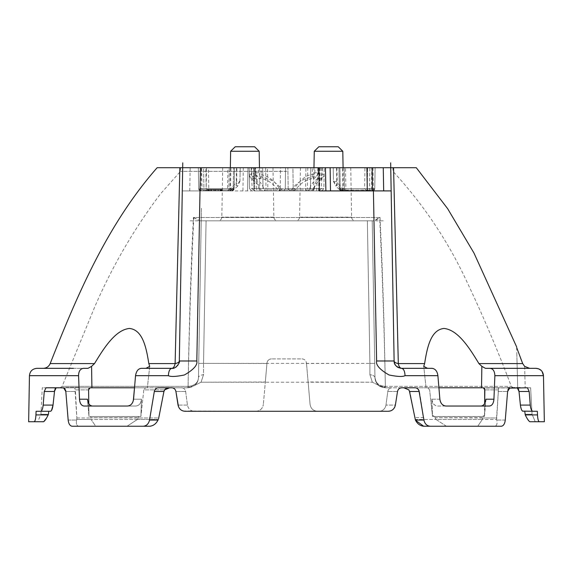 <?xml version="1.0" encoding="UTF-8"?>
<svg xmlns="http://www.w3.org/2000/svg" width="573" height="573" viewBox="0 0 573 573"><rect width="100%" height="100%" fill="white"/><g stroke="black" fill="none" stroke-linecap="round" stroke-linejoin="round"><path stroke-width="0.43" stroke-dasharray="2.87 2.15" d="M73.437 368.332L83.536 368.332C80.428 368.597 78.773 371.046 78.565 375.68L79.497 399.202C79.876 403.413 81.366 405.684 83.973 406.035L135.729 406.035C139.11 405.691 141.03 403.413 141.488 399.202L140.901 416.456L90.67 416.507L91.107 419.486L90.67 416.507L88.98 416.456L87.425 399.202L88.98 416.456L90.67 416.507L140.901 416.456L141.488 399.202C141.03 403.413 139.11 405.684 135.729 406.035L83.973 406.035L128.681 405.885M129.541 405.584L131.231 404.409M132.112 403.363L132.535 402.676M132.793 402.167L133.301 400.742M68.166 420.052L76.646 420.052C75.93 423.791 76.646 425.854 78.795 426.233L95.684 426.233L91.107 419.493L95.684 426.233L78.795 426.233C76.646 425.854 75.93 423.791 76.646 420.052L68.166 420.052C68.638 423.905 69.978 425.968 72.184 426.233L143.143 426.233C146.48 425.975 148.615 423.913 149.539 420.052L154.316 391.488C154.875 389.174 156.207 387.935 158.306 387.785L188.008 387.785C194.627 386.854 198.115 383.423 198.473 377.492L198.724 363.375L198.473 377.492C198.237 382.427 195.092 385.371 189.047 386.331L188.008 387.785L69.498 387.785L147.376 387.785L134.519 387.785L135.536 375.68C136.173 371.204 138.136 368.754 141.424 368.332L171.836 368.332C177.021 367.171 179.514 364.722 179.313 360.983L196.818 360.983C197.721 365.03 193.574 369.692 184.391 374.978C176.09 376.669 170.754 376.905 168.39 375.68L135.536 375.68M196.818 360.983L200.013 190.902L182.278 190.902L254.083 190.902L200.013 190.902M254.083 190.902L254.498 167.717L247.966 167.717L247.565 190.902L247.966 167.717L180.495 167.717L254.498 167.717M373.159 167.717L254.419 167.717L255.264 167.717L255.458 178.755C260.149 181.24 262.986 184.979 263.967 189.964L295.339 189.964L294.185 188.696A2.242 1.683 90 0 1 292.502 190.902L261.395 190.902L263.967 189.964M372.987 167.717L376.611 360.983C375.716 365.03 379.856 369.692 389.046 374.978C397.34 376.669 402.676 376.905 405.039 375.68C404.81 371.211 403.657 368.761 401.601 368.332A7.478 7.478 0 0 1 394.124 360.983L376.611 360.983M416.292 167.717L390.75 167.717L394.124 360.983C392.691 361.534 397.734 369.506 401.601 368.332L432.013 368.332C435.158 368.597 437.12 371.046 437.901 375.68L438.918 387.785L426.061 387.785L503.939 387.785L385.428 387.785L378.803 385.421L385.428 387.785L391.903 387.785L385.421 387.785C378.81 386.854 375.315 383.423 374.957 377.492C375.193 382.427 378.338 385.371 384.39 386.331C378.359 385.393 375.215 382.449 374.957 377.492L372.221 220.827L374.957 377.492C375.315 383.423 378.803 386.854 385.428 387.785A2.242 1.11 -90 0 1 384.39 386.331L385.35 386.352C384.34 326.875 382.621 271.702 380.193 220.827L380.042 217.511C377.034 219.667 374.878 220.77 373.582 220.827L189.348 220.827M437.708 406.035L489.464 406.035L437.708 406.035C434.327 405.691 432.407 403.413 431.949 399.202L432.529 416.456L429.635 389.905L427.873 387.785L429.635 389.905L432.407 415.339L431.863 399.202L439.871 399.202L440.136 400.742M440.644 402.167L440.895 402.676M441.325 403.363L442.198 404.409M443.896 405.584L444.748 405.885M431.863 399.202C432.321 403.413 434.241 405.684 437.622 406.035L489.464 406.035C492.071 405.691 493.561 403.413 493.933 399.202L494.406 387.484M494.449 386.352L494.871 375.68C494.786 371.204 493.124 368.754 489.894 368.332L535.963 368.332L489.894 368.332M525.706 415.848L525.262 414.916L537.481 414.916C537.768 419.142 538.369 421.413 539.286 421.742L544.35 421.742L535.246 421.742L532.059 414.272L535.246 421.742L529.989 421.742L535.246 421.742M537.481 414.916L537.345 411.271L523.077 411.271L532.911 411.271C531.622 411.135 530.734 409.072 530.247 405.09L529.18 391.488L527.447 387.785L517.269 387.785L530.619 387.785L532.059 414.272L530.619 387.785L484.078 388.028M505.035 421.642L507.864 390.077M508.38 388.845L508.967 388.143M502.07 426.09L502.7 425.775M503.044 425.51L504.627 423.06M423.676 426.233L501.253 426.233M430.294 426.233C426.441 425.825 424.264 423.325 423.776 418.748L419.465 391.488L409.86 391.488L409.258 389.905L404.173 387.785L427.873 387.785L426.061 387.785L423.726 366.348L426.061 387.785L427.873 387.785L403.815 387.785L438.918 387.785M183.21 410.999L255.902 411.271L194.519 411.271C190.709 411.092 188.352 409.029 187.45 405.09C188.345 409.022 190.702 411.085 194.519 411.271L317.872 411.271C313.46 411.063 310.86 408.771 310.072 404.409L306.462 363.003L306.498 363.468L374.713 363.375L372.221 220.827L367.357 220.827L369.9 363.375L367.357 220.827L372.221 220.827L374.957 377.492C376.676 385.865 379.376 386.825 385.421 387.785L415.489 387.785C417.574 387.921 418.899 389.16 419.465 391.488M397.512 391.488L387.785 391.488C388.308 389.153 389.683 387.914 391.903 387.785C389.697 387.9 388.322 389.139 387.785 391.488L385.987 405.09C385.092 409.022 382.735 411.085 378.911 411.271C382.728 411.092 385.085 409.029 385.987 405.09L387.785 391.488L397.512 391.488L397.97 390.091M398.915 388.859L399.983 388.157M390.227 410.999L391.825 410.332M393.035 409.459L394.167 408.162M394.933 406.737L395.384 405.09L385.987 405.09L395.384 405.09M301.985 358.906C304.521 359.113 306.018 360.481 306.462 363.003C306.018 360.489 304.528 359.121 301.985 358.906L271.444 358.906L301.985 358.906M193.789 217.504L199.855 220.827L206.072 220.827L203.53 363.375L266.932 363.468L266.975 363.003C267.405 360.503 268.895 359.135 271.444 358.906L271.444 358.906C268.902 359.121 267.412 360.489 266.975 363.003L263.358 404.431L265.32 381.983L201.059 382.212L372.371 382.212L308.116 381.983L310.072 404.409M255.902 411.271C260.135 410.92 262.62 408.642 263.358 404.431C262.62 408.635 260.135 410.913 255.902 411.271M178.497 406.737L179.263 408.162M180.402 409.459L181.612 410.332M171.764 387.785L181.526 387.785C183.74 387.9 185.115 389.139 185.645 391.488L187.45 405.09L185.645 391.488C185.122 389.153 183.747 387.914 181.526 387.785L171.764 387.785L173.454 388.157M174.521 388.859L175.46 390.091M65.816 391.488L75.428 391.488L76.875 417.968L74.87 387.785L75.428 391.488L65.816 391.488L67.607 413.326M50.854 411.106L40.518 411.271C41.808 411.135 42.696 409.079 43.183 405.09L44.257 391.488L45.99 387.785L64.463 388.143M65.05 388.845L65.573 390.077M48.469 414.272L40.905 414.272L48.469 414.272L48.698 411.271L36.092 411.271L35.949 414.916L48.175 414.916M34.745 421.227L35.311 419.723M35.612 418.29L35.827 416.643M28.65 421.742L34.151 421.742M485.925 399.202L484.471 415.339L482.566 416.492L434.864 416.507L482.566 416.507L482.688 417.968L434.971 417.724L434.864 416.499L432.407 415.339M496.555 417.968L498.567 387.785L496.669 419.486L496.555 417.968L482.688 417.968L482.316 419.515L477.746 426.233L494.642 426.233C496.791 425.854 497.5 423.791 496.784 420.052L496.669 419.486L482.316 419.515L477.746 426.233L446.396 426.233L494.642 426.233C496.791 425.854 497.507 423.791 496.784 420.052L496.669 419.486L482.33 419.486L482.688 417.968L496.555 417.968M484.471 415.339L484.651 403.521L484.457 416.456L486.004 399.202C485.424 403.413 483.834 405.684 481.227 406.035M434.979 417.724L436.089 419.486L435.029 417.968L434.807 416.499L482.767 416.507L482.717 417.724L434.979 417.724M437.622 406.035L445.937 406.035M189.047 386.331L188.087 386.352L189.047 386.331C195.092 385.371 198.237 382.427 198.473 377.492C198.695 376.096 200.385 375.15 203.537 374.67L201.059 382.212L203.537 374.67L203.53 363.375L203.537 374.67C200.385 375.15 198.695 376.096 198.473 377.492L198.473 377.492C198.33 380.773 197.048 383.416 194.627 385.421L201.066 382.212L194.627 385.421L188.008 387.785L194.634 385.421C197.048 383.416 198.33 380.773 198.473 377.492C198.129 383.416 194.641 386.847 188.008 387.785L188.008 387.785A2.242 1.11 90 0 0 189.047 386.331M90.083 387.785L74.87 387.785L91.902 387.785L91.58 366.348L94.516 363.59C103.534 348.713 115.259 329.769 129.491 328.458C143.071 329.855 146.423 348.735 148.83 363.59L149.711 366.348L147.376 387.785L149.711 366.348L145.922 368.332L171.836 368.332C169.773 368.761 168.627 371.211 168.39 375.68M182.687 167.717L179.313 360.983L182.687 167.717L179.872 167.717L175.116 363.59L148.83 363.59M179.872 167.717L157.138 167.717M47.724 415.848L46.664 417.86M43.827 421.599L37.739 421.742L43.441 421.742L37.739 421.742L40.905 414.272L42.295 387.785L56.168 387.785L42.295 387.785M51.549 410.347L51.283 410.712M40.518 411.271L50.36 411.271M43.183 405.09L53.031 405.09L54.428 391.488L44.257 391.488M56.168 387.785L45.99 387.785L56.168 387.785L55.502 388.143M55.044 388.902L54.657 390.098M79.497 399.202L87.425 399.202L88.786 403.664L88.98 416.456L88.657 394.74M127.493 406.035L135.729 406.035L127.493 406.035M342.489 167.717L338.951 167.717L339.316 188.696L341.558 190.902A2.242 2.242 0 0 1 339.316 188.696L344.552 188.696L344.552 190.902L341.558 190.902L372.5 190.902L341.558 190.902A2.242 2.242 0 0 1 339.316 188.696L341.558 190.902L372.5 190.902L374.749 188.696L372.5 190.902L342.976 190.902L372.5 190.902A2.242 2.242 0 0 0 374.749 188.696C374.541 189.541 372.787 190.021 369.485 190.121L342.876 189.964L342.489 167.717L367.608 167.717L367.221 189.964L367.615 167.717L375.114 167.717L367.135 167.717L375.114 167.717L374.749 188.696L364.65 188.696L364.937 167.717L367.135 167.717M367.866 167.717L370.717 167.717M370.867 167.717L375.114 167.717L374.749 188.696C374.541 189.548 372.794 190.028 369.485 190.129L367.229 189.964A2.242 1.218 -90 0 0 368.217 190.902A2.242 1.225 -90 0 1 367.221 189.964L340.183 190.215L342.969 188.696L337.261 182.672M364.937 167.717L333.235 167.717L336.945 167.717L337.253 185.308L342.282 189.964A2.242 0.845 90 0 0 342.976 190.902L340.183 190.215L335.699 186.096M366.921 167.717L336.945 167.717M229.852 190.902A2.242 0.867 -90 0 0 230.554 189.964L230.94 167.717L198.322 167.717L205.829 167.717L206.216 189.964L230.554 189.964L234.121 188.696L234.486 167.717L233.512 167.717L244.907 167.717L203.558 167.717L203.924 188.696L198.688 188.696C198.888 189.548 200.643 190.028 203.945 190.129L206.216 189.964L205.814 167.717L236.491 167.717L236.183 185.308L231.148 189.964L203.945 190.121C200.643 190.021 198.888 189.541 198.688 188.696L198.322 167.717L227.925 167.717L227.545 188.696L228.118 190.902L231.879 190.902L228.885 190.902L228.885 188.696L234.121 188.696L234.486 167.717L198.322 167.717L198.688 188.696L203.924 188.696L203.558 167.717L227.925 167.717M236.893 167.717L240.202 167.717L239.958 181.397L236.67 181.383L236.893 167.717L206.301 167.717M205.564 167.717L202.713 167.717M202.57 167.717L200.178 167.717M199.554 167.717L198.322 167.717L198.688 188.696L200.93 190.902L198.688 188.696L202.004 188.696L202.828 190.902L228.118 190.902M239.965 181.383L240.202 167.717L236.491 167.717M338.951 167.717L328.53 167.717L344.18 167.717L338.951 167.717L339.316 188.696L338.951 167.717L344.18 167.717L344.552 188.696L339.316 188.696L338.951 167.717M321.825 167.717L328.53 167.717L320.386 167.717L319.469 188.696L313.603 188.696L314.205 189.154L311.905 190.902A2.242 2.17 90 0 0 314.076 188.696C314.491 189.778 312.951 190.2 309.463 189.964L281.859 189.964C277.311 182.952 270.427 178.633 261.224 177L260.557 177.014C257.406 176.699 255.63 175.295 255.25 172.802L255.164 167.717L292.932 167.717L293.197 188.696L292.918 167.717L319.011 167.717L318.173 167.717L317.979 178.755A4.491 2.134 67.6 0 0 320.457 180.029A4.491 2.134 67.6 0 0 320.465 180.029A4.491 2.134 67.6 0 0 321.038 175.954L321.725 174.307L321.825 167.717L324.246 167.717L313.968 167.717L313.603 188.696L311.361 190.902L311.905 190.902L309.742 190.902L309.463 189.964C310.444 184.979 313.288 181.24 317.979 178.755C321.596 178.59 323.652 177.107 324.132 174.307L321.725 174.307M260.4 167.717L255.164 167.717L255.25 172.802L258.581 172.802L259.361 174.156L260.092 178.532L261.224 177L261.059 167.717L318.173 167.717M319.72 167.717L319.068 190.902L265.278 190.902L263.036 188.696L266.001 188.696L266.975 190.902L293.197 190.902L293.197 188.696L316.74 188.696L317.879 167.717L292.932 167.717M317.879 167.717L322.37 167.717L321.224 188.775L316.74 188.696L316.74 190.902L293.197 190.902L319.068 190.902M345.311 190.902L345.884 188.696L344.552 188.71L374.749 188.696L375.114 167.717L374.749 188.696L372.5 190.902A2.242 2.242 0 0 0 374.749 188.696L374.749 188.696A2.242 2.242 0 0 1 372.5 190.902L374.749 188.696A2.242 2.242 0 0 1 372.5 190.902L369.513 190.902L369.879 167.717L344.18 167.717L369.879 167.717L369.513 188.696L373.216 188.71L374.749 188.696L375.114 167.717L374.749 188.696L371.426 188.696L371.798 167.717M230.94 167.717L234.486 167.717L234.121 188.696L231.879 190.902L234.121 188.696L202.004 188.696L201.632 167.717M261.395 190.902L260.543 190.902L259.34 189.706L259.354 188.696C258.86 183.339 256.539 179.091 252.399 175.954L251.705 174.307L251.604 167.717L244.907 167.717L253.044 167.717L253.968 188.696L252.213 188.775M251.604 167.717L305.925 167.717L305.595 188.696L310.401 188.696L308.159 190.902L310.401 188.696L310.767 167.717L280.512 167.717L280.24 188.696L283.391 188.71L280.24 188.696L280.512 167.717L251.067 167.717L252.206 188.775L254.448 190.902L255.329 190.902A2.242 1.361 90 0 1 253.968 188.696L256.697 188.696L255.558 167.717M313.037 167.717L318.273 167.717L318.187 172.802C319.197 173.032 317.979 174.844 314.527 178.253L313.345 178.532C306.999 178.926 300.997 182.737 295.339 189.964L293.512 190.902L291.628 190.902L291.571 189.964C296.126 182.952 303.002 178.633 312.213 177L312.872 177.014C316.031 176.699 317.8 175.295 318.187 172.802L314.856 172.802L314.068 174.156L313.345 178.532L312.213 177L312.371 167.717L255.264 167.717M318.187 172.802L318.273 167.717L270.642 167.717M266.975 190.902L265.278 190.902L263.057 188.961L262.663 167.717L263.036 188.696L262.663 167.717L263.036 188.696L267.842 188.696L267.505 167.717L262.663 167.717L292.918 167.717M285.461 167.717L302.924 167.717M268.021 190.902L267.842 188.696L323.881 188.696L324.246 167.717L323.881 188.696L293.197 188.696L293.197 190.902L290.318 190.902L288.162 188.696L293.197 188.696L288.169 188.696M370.609 190.902L371.426 188.696L345.884 188.696L345.512 167.717L344.18 167.717L344.552 188.696L340.269 188.696A2.242 1.769 -90 0 0 342.038 190.902L345.691 190.902L342.038 190.902A2.242 1.769 90 0 1 340.269 188.696L339.925 167.717L340.269 188.696L343.449 188.696L339.316 188.696L341.558 190.902A2.242 2.242 0 0 1 339.316 188.696L342.876 189.964A2.242 0.867 90 0 0 343.585 190.902M352.875 167.717L360.166 167.717M310.43 187.206L310.767 167.717L310.401 188.696L310.767 167.717L305.925 167.717M251.705 174.307L249.298 174.307L249.183 167.717L249.298 174.307C249.785 177.107 251.834 178.59 255.458 178.755A4.491 2.134 -67.6 0 1 252.972 180.029L252.972 180.029A4.491 2.134 -67.6 0 1 252.399 175.954M222.718 167.717L272.984 167.717L222.718 167.717M372.486 190.902L325.872 190.902L325.464 167.717L300.445 167.717L350.712 167.717M390.75 167.717L394.124 360.983L390.75 167.717M222.08 190.902L207.125 190.902L222.088 190.902L207.125 190.902L222.08 190.902L207.125 190.902L207.383 189.405L207.125 190.902L207.383 189.405L222.08 189.405L222.08 190.902L222.08 189.405L208.078 189.405L208.078 190.902L208.078 189.405L207.125 189.405L222.08 189.405L207.125 189.405L207.125 190.902L207.125 189.405L220.519 189.405L220.526 190.902L216.057 190.902L216.057 189.405L220.526 189.405L216.057 189.405L216.057 190.902L220.526 190.902L220.526 189.405L220.526 190.902L216.057 190.902L216.057 189.405L216.057 190.902L220.526 190.902L220.526 189.405L216.057 189.405L222.08 189.405L222.08 190.902L222.08 189.405L222.08 190.902L222.08 189.405L222.08 190.902L222.08 189.405L207.097 189.405L207.097 190.902L222.088 190.902L222.088 189.405L222.088 190.902M231.399 190.902L227.739 190.902L231.399 190.902A2.242 1.769 -90 0 0 233.161 188.696L234.121 188.696L234.486 167.717L234.121 188.696L234.486 167.717L234.121 188.696L233.161 188.696L233.512 167.717L233.161 188.696L229.988 188.696L233.161 188.696A2.242 1.769 90 0 1 231.399 190.902M323.881 188.696L321.639 190.902L323.881 188.696M318.645 190.902L319.011 167.717M333.479 181.397L335.778 186.067L337.253 185.308L333.472 181.397L333.235 167.717L333.472 181.383L336.759 181.383L337.282 182.665L335.749 186.039M325.872 190.902L319.354 190.902M398.364 367.594A7.478 7.478 0 0 0 400.369 368.231M378.803 385.421L372.371 382.212L378.803 385.421C376.389 383.416 375.107 380.773 374.957 377.492C375.107 380.773 376.389 383.416 378.803 385.421M211.609 189.405L208.679 189.405L208.679 190.902L214.503 190.902L208.679 190.902L208.679 189.405L208.679 190.902L208.679 189.405L214.503 189.405L214.503 190.902L214.503 189.405L208.679 189.405L214.503 189.405L214.503 190.902L214.503 189.405L211.609 189.405L211.609 190.902L214.503 190.902L208.679 190.902L208.679 189.405L208.679 190.902L211.609 190.902L211.609 189.405M209.217 190.902L209.217 189.405M266.932 363.468L265.32 381.983M306.498 363.468L308.116 381.983M317.872 411.271L317.492 411.278C313.295 410.905 310.817 408.628 310.072 404.445M388.265 411.271L317.492 411.271M394.124 360.983C394.267 362.186 395.664 363.06 398.314 363.59A7.478 3.531 90 0 0 401.601 368.332L432.013 368.332L427.515 368.332L423.726 366.348L424.607 363.59L398.314 363.59L393.558 167.717M76.646 420.052L76.875 417.968L76.768 419.486L91.107 419.486L76.768 419.486L76.646 420.052M90.455 405.483L89.732 404.889M88.586 389.905L75.17 389.905L88.586 389.905L88.743 388.909M89.008 388.394L89.359 388.028M143.802 389.905L140.901 416.456L143.802 389.905L145.556 387.785L143.802 389.905L164.53 389.905L143.802 389.905M145.556 387.785L169.622 387.785L145.556 387.785M234.121 188.696L234.121 188.696A2.242 2.242 0 0 1 231.879 190.902A2.242 2.242 0 0 0 234.121 188.696A2.242 2.242 0 0 1 231.879 190.902A2.242 2.242 0 0 0 234.121 188.696A2.242 2.242 0 0 1 231.879 190.902A2.242 2.242 0 0 0 234.121 188.696L231.879 190.902A2.242 2.242 0 0 0 234.121 188.696L228.885 188.71L229.25 167.717L228.885 188.696L203.924 188.696L203.924 190.902L200.93 190.902L202.828 190.902M203.924 190.902L228.885 190.902L228.885 188.696L203.924 188.696L203.924 190.902M201.324 167.717L200.944 190.902L198.688 188.696L200.93 190.902L198.688 188.696L198.322 167.717L198.688 188.696A2.242 2.242 0 0 0 200.93 190.902A2.242 2.242 0 0 1 198.688 188.696A2.242 2.242 0 0 0 200.93 190.902L230.461 190.902L200.93 190.902A2.242 2.242 0 0 1 198.688 188.696L198.322 167.717L198.688 188.696L208.78 188.696L208.493 167.717M66.053 387.484L79.518 387.484L66.053 387.484M66.053 387.785L79.518 387.785L66.053 387.785M286.715 171.341L180.495 171.341L286.715 171.341M372.665 246.125L374.713 363.375L369.9 363.375L369.9 374.67L369.9 363.375L203.53 363.375L206.072 220.827L201.209 220.827L198.473 377.492L201.431 208.235M198.724 363.375L203.53 363.375L198.724 363.375L198.473 377.485L201.209 220.827L198.724 363.375L201.209 220.827L198.724 363.375L201.209 220.827L198.724 363.375L201.209 220.827L199.855 220.827L373.582 220.827L379.555 217.511L193.796 217.511L193.667 220.827C191.103 271.738 189.24 326.911 188.087 386.352C189.09 326.875 190.809 271.702 193.244 220.827L193.388 217.511L380.042 217.511M367.357 220.827L206.072 220.827L367.357 220.827M295.883 220.827L355.346 220.827L295.883 220.827M372.228 221.235L374.957 377.492C374.735 376.096 373.052 375.15 369.9 374.67C373.052 375.15 374.735 376.096 374.957 377.492C376.891 386.274 379.534 386.775 385.428 387.785L384.39 386.331L385.35 386.352A2.242 0.988 -90 0 0 386.266 387.785A2.242 0.988 -90 0 1 385.35 386.352L511.295 386.352L385.35 386.352C384.189 326.911 382.327 271.731 379.77 220.827L379.562 217.511M342.797 151.258L314.262 151.258M265.657 167.717L266.001 188.696L279.252 188.696C275.169 180.953 268.544 176.104 259.361 174.156M288.162 188.696L287.875 167.717L288.162 188.696A2.242 2.156 90 0 0 290.318 190.902L280.935 190.902A2.242 1.683 90 0 1 279.252 188.696L278.091 189.964C272.44 182.737 266.438 178.926 260.092 178.532L260.092 178.532C257.972 179.127 253.989 173.017 255.25 172.802M507.384 387.785L520.85 387.785L507.384 387.785M507.384 387.484L520.85 387.484L507.384 387.484M185.165 411.271L194.519 411.271L185.165 411.271M36.93 368.332L88.041 368.332L91.58 366.348M171.836 368.332C175.596 369.449 180.753 361.728 179.313 360.983A7.478 7.478 0 0 1 171.836 368.332A7.478 3.531 90 0 0 175.116 363.59C177.766 363.06 179.163 362.186 179.313 360.983L182.286 190.902L179.313 360.983A7.478 7.478 0 0 1 171.836 368.332L171.836 368.332A7.478 7.478 0 0 0 171.843 368.332L171.836 368.332A7.478 7.478 0 0 0 171.843 368.332L144.768 368.332M127.034 426.233L95.684 426.233L127.034 426.233L137.348 419.493L127.034 426.233M138.458 417.724L138.63 416.507L90.677 416.507L138.637 416.507L138.401 417.968L90.72 417.724L138.458 417.724M305.409 190.902L305.595 188.696L254.047 188.696L254.362 190.902L308.159 190.902L254.784 190.902L254.784 188.696L249.549 188.696L251.798 190.902L249.549 188.696L249.183 167.717L249.549 188.696L254.047 188.696L253.717 167.717M253.968 188.696L259.827 188.696L262.076 190.902L255.329 190.902L283.112 190.902L285.268 188.696L285.555 167.717L285.268 188.696L294.185 188.696C300.782 179.098 307.415 174.249 314.068 174.156M280.24 190.902L280.24 188.696L280.24 190.902M254.784 190.902L254.362 190.902M338.228 146.767L318.824 146.767M220.634 190.902L220.634 189.405M221.128 190.902L221.128 189.405L221.128 190.902M374.749 188.696L375.114 167.717M281.809 190.902L279.925 190.902L278.091 189.964L281.859 189.964L281.809 190.902L309.742 190.902M173.06 368.231A7.478 7.478 0 0 0 174.665 367.773A7.478 7.478 0 0 1 173.06 368.231M176.427 366.756A7.478 7.478 0 0 0 177.566 365.66A7.478 7.478 0 0 1 176.427 366.756M177.881 365.259A7.478 7.478 0 0 0 178.697 363.819A7.478 7.478 0 0 1 177.881 365.259M167.187 388.122L166.521 388.358M165.64 388.816L165.038 389.282M169.622 387.785L158.306 387.785L169.622 387.785M158.757 418.054L158.592 418.698M157.374 421.255L158.284 419.486L137.348 419.486L138.401 417.968L137.348 419.486L158.284 419.486M163.219 395.098L158.778 417.968L138.401 417.968L158.778 417.968M137.348 419.493L91.107 419.493L137.348 419.493M143.143 426.233L149.754 426.233M150.699 426.154L153.392 425.166M153.922 424.837L156.193 422.845M63.553 387.785L74.87 387.785L63.553 387.785M277.547 220.827L218.084 220.827L277.547 220.827M193.388 217.511L199.855 220.827L373.582 220.827M369.9 374.67L372.371 382.212L369.9 374.67M134.519 387.785L158.306 387.785M188.402 387.756L188.008 387.785L188.402 387.778M254.613 146.767L235.202 146.767M259.175 151.258L230.64 151.258M314.076 188.696C314.577 183.339 316.898 179.091 321.038 175.954M369.513 190.902L344.552 190.902L344.552 188.696L369.513 188.696L369.513 190.902M488.819 368.332L535.963 368.332L485.395 368.332L481.85 366.348L481.535 387.785L509.884 387.785M518.386 388.902L517.928 388.143M523.077 411.271L532.911 411.271M522.583 411.106L522.153 410.712M521.888 410.34L521.566 409.759M521.451 409.509L520.943 408.055M520.642 406.73L519.009 391.488L529.18 391.488M525.262 414.916L524.968 414.272L532.059 414.272L524.968 414.272L524.739 411.271M215.333 190.902L215.333 189.405L215.333 190.902M446.396 426.233L436.082 419.493L482.33 419.493L436.082 419.493L446.396 426.233M424.607 363.59C427.007 348.713 430.38 329.769 444.025 328.458C458.235 329.855 469.903 348.735 478.913 363.59L481.85 366.348M522.605 363.339L521.43 360.317M520.513 357.917L516.717 347.675M516.653 347.424L517.713 387.785L525.19 387.785L517.713 387.785L516.932 357.953M423.834 417.631L414.938 417.631L415.167 419.486L436.082 419.486L415.146 419.486M415.511 420.245L415.167 419.486M321.224 188.775L318.989 190.902L311.361 190.902M319.469 188.696A2.242 1.361 -90 0 1 318.101 190.902L316.74 190.902M221.973 190.902L221.973 189.405M220.526 189.405L220.526 190.902L220.526 189.405M219.989 190.902L219.989 189.405M208.572 190.902L208.572 189.405M207.233 190.902L207.233 189.405M484.421 388.394L484.686 388.909M432.529 416.456L484.457 416.456M542.065 371.454L541.184 370.445M529.602 421.599L526.773 417.86M544.35 421.742L529.989 421.742M310.351 189.111L310.401 188.696L307.436 188.696L306.462 190.902M415.489 387.785L404.173 387.785M414.938 417.631L409.86 391.488M524.632 366.391L525.19 387.785L524.632 366.391L522.705 363.59L478.913 363.59M230.461 190.902A2.242 0.845 -90 0 0 231.148 189.964L233.247 190.215L230.468 188.696L236.176 182.672M236.67 181.383L236.155 182.665L237.688 186.039M239.958 181.397L236.183 185.308L237.652 186.067L239.958 181.397M341.558 190.902A2.242 2.242 0 0 1 339.316 188.696A2.242 2.242 0 0 0 341.558 190.902A2.242 2.242 0 0 1 339.316 188.696M262.076 190.902L260.543 190.902M307.78 167.717L307.436 188.696L285.268 188.696A2.242 2.156 -90 0 1 283.112 190.902L292.502 190.902M275.627 190.902L256.697 190.902L256.697 188.696L280.24 188.696L254.784 188.696L254.419 167.717M78.565 375.68L29.452 375.68M437.901 375.68L405.039 375.68M543.469 375.68L494.871 375.68M498.259 389.905L484.844 389.905L498.259 389.905M187.17 387.785A2.242 0.988 90 0 0 188.087 386.352A2.242 0.988 90 0 1 187.17 387.785M94.516 363.59L50.173 363.59M76.875 417.968L90.749 417.968L76.875 417.968M141.488 399.202L133.559 399.202L141.488 399.202M336.759 181.383L336.537 167.717M343.9 190.902A2.242 0.931 -90 0 1 342.969 188.696L364.65 188.696L366.741 190.902M505.271 420.052L496.784 420.052L505.271 420.052M217.883 189.405L217.883 190.902M211.322 190.902L211.322 189.405M207.097 190.902L207.097 189.405L207.097 190.902M211.079 189.405L211.079 190.902M210.148 190.902L210.148 189.405L210.148 190.902M185.645 391.488L175.918 391.488L185.645 391.488M189.763 190.902L190.164 167.717M247.694 183.331L247.966 167.717M243.296 167.717L242.938 190.902M258.581 172.802L258.495 167.717M314.856 172.802L314.935 167.717M187.45 405.09L178.045 405.09L187.45 405.09M205.22 190.902A2.242 1.225 90 0 0 206.216 189.964A2.242 1.218 90 0 1 205.213 190.902M221.608 190.902L221.608 189.405L221.608 190.902M220.104 190.902L220.104 189.405L220.104 190.902M154.316 391.488L163.928 391.488M158.026 420.052L149.539 420.052M299.622 217.153L351.607 217.153L299.622 217.153M273.815 217.153L221.823 217.153L273.815 217.153M188.087 386.352L62.135 386.352L188.087 386.352M259.462 167.717L259.827 188.696L259.354 188.696M229.537 190.902A2.242 0.931 90 0 0 230.468 188.696L208.78 188.696L206.695 190.902M530.247 405.09L520.406 405.09M218.227 190.902L218.227 189.405L218.227 190.902M215.978 190.902L215.978 189.405L215.978 190.902M498.009 391.488L507.614 391.488L498.009 391.488M208.508 190.902L208.508 189.405L208.508 190.902M211.559 190.902L211.559 189.405L211.559 190.902M213.772 190.902L213.772 189.405L213.772 190.902M209.159 190.902L209.159 189.405L209.159 190.902M218.27 190.902L218.27 189.405L218.27 190.902M220.025 190.902L220.025 189.405L220.025 190.902M218.127 190.902L218.127 189.405M221.278 190.902L221.278 189.405M493.933 399.202L486.004 399.202M439.871 399.202L431.949 399.202M206.144 190.902L206.516 167.717M259.34 189.706C257.363 183.582 258.258 183.761 252.972 180.029C250.695 178.848 249.47 176.942 249.298 174.307M333.235 167.717L333.4 177.544M60.043 387.785L62.135 386.352L94.23 308.124C111.692 267.305 133.788 229.207 160.512 193.846L180.495 171.341L180.495 167.717M513.387 387.785L511.295 386.352C498.188 351.493 483.669 317.234 467.74 283.578C448.709 242.135 423.769 204.726 392.935 171.341L392.935 167.717M199.855 220.827L384.089 220.827M374.763 366.383L374.928 375.838M324.132 174.307C323.967 176.942 322.742 178.848 320.465 180.029C316.69 182.393 314.606 185.437 314.212 189.154M343.084 167.717L343.449 188.696L345.691 190.902M318.208 171.313L318.273 167.717M350.748 167.717L351.607 217.153C351.843 219.366 353.09 220.591 355.346 220.827M300.445 167.717L299.586 217.153C299.357 219.366 298.11 220.591 295.847 220.827M222.689 167.717L221.823 217.153C221.593 219.366 220.347 220.591 218.084 220.827M272.984 167.717L273.851 217.153C274.08 219.366 275.327 220.591 277.59 220.827M374.713 363.375L374.957 377.492L374.713 363.375M198.473 377.578L201.431 208.063M255.221 171.313L255.164 167.717M385.428 387.785L386.195 387.785M230.353 167.717L229.988 188.696L227.739 190.902M516.825 353.842L517.713 387.785M240.194 167.717L240.03 177.544M237.731 186.096L233.247 190.215L231.628 190.902M262.663 167.717L263 186.748"/><path stroke-width="0.86" d="M508.967 388.143L527.447 387.785L529.18 391.488L530.247 405.09C530.734 409.079 531.622 411.135 532.911 411.271L537.345 411.271L537.481 414.916L525.262 414.916C527.224 419.013 528.807 421.291 529.989 421.742L539.286 421.742C538.369 421.42 537.768 419.142 537.481 414.916M544.35 421.742L543.469 375.68L544.35 421.742L535.246 421.742M484.686 388.909L484.651 403.521L484.844 389.905L483.354 387.785L481.535 387.785L481.85 366.348L485.395 368.332L489.894 368.332C493.002 368.597 494.664 371.046 494.871 375.68L493.933 399.202C493.561 403.413 492.071 405.684 489.464 406.035L445.937 406.035C442.564 405.691 440.537 403.413 439.871 399.202L437.901 375.68C437.256 371.204 435.294 368.754 432.013 368.332L401.601 368.332C396.409 367.171 393.916 364.722 394.124 360.983A7.478 7.478 0 0 0 398.364 367.594M376.611 360.983L373.417 190.902L391.151 190.902L394.124 360.983L376.611 360.983C375.716 365.03 379.856 369.692 389.046 374.978C397.347 376.669 402.676 376.905 405.047 375.68L437.901 375.68M198.322 167.717L182.687 167.717L179.313 360.983L182.687 167.717L318.939 167.717L319.354 190.902L373.417 190.902M200.45 167.717L196.818 360.983C197.721 365.03 193.581 369.692 184.391 374.978C176.09 376.669 170.761 376.905 168.39 375.68C168.627 371.211 169.773 368.761 171.836 368.332L145.922 368.332L149.711 366.348L148.83 363.59C146.43 348.713 143.049 329.769 129.412 328.458C115.202 329.855 103.527 348.735 94.516 363.59L91.58 366.348L91.902 387.785L90.083 387.785L88.586 389.905L88.786 403.664L89.732 404.889M148.83 363.59L175.116 363.59C177.766 363.06 179.163 362.186 179.313 360.983C180.746 361.534 175.696 369.506 171.836 368.332L141.424 368.332C138.279 368.597 136.317 371.046 135.536 375.68L133.559 399.202C132.893 403.413 130.873 405.684 127.493 406.035L83.973 406.035C81.366 405.691 79.876 403.413 79.497 399.202L78.565 375.68C78.651 371.204 80.306 368.754 83.536 368.332L88.041 368.332L91.58 366.348M128.681 405.885L129.541 405.584M131.231 404.409L132.112 403.363M132.535 402.676L132.793 402.167M133.301 400.742L134.519 387.785L91.902 387.785L134.519 387.785M438.918 387.785L481.535 387.785L438.918 387.785L439.871 399.202M440.136 400.742L440.644 402.167M440.895 402.676L441.325 403.363M442.198 404.409L443.896 405.584M444.748 405.885L445.937 406.035M494.406 387.484L494.449 386.352M507.864 390.077L508.38 388.845M509.884 387.785L507.614 391.488L505.271 420.052C504.792 423.905 503.452 425.968 501.253 426.233L502.07 426.09M504.627 423.06L505.035 421.642M397.97 390.091L398.915 388.859M399.983 388.157L401.666 387.785C399.481 387.907 398.099 389.146 397.512 391.488L395.384 405.09C394.417 409.015 392.047 411.07 388.265 411.271L390.227 410.999M391.825 410.332L393.035 409.459M394.167 408.162L394.933 406.737M388.265 411.271L185.165 411.271C181.397 411.077 179.02 409.022 178.045 405.09L175.918 391.488L178.497 406.737M179.263 408.162L180.402 409.459M181.612 410.332L183.21 410.999M173.454 388.157L174.521 388.859M175.46 390.091L175.918 391.488C175.352 389.16 173.963 387.921 171.764 387.785L158.306 387.785C156.214 387.921 154.889 389.16 154.316 391.488L149.539 420.052C148.622 423.905 146.487 425.968 143.143 426.233L72.184 426.233C69.985 425.975 68.645 423.913 68.166 420.052L65.816 391.488L63.553 387.785L45.99 387.785L44.257 391.488L43.183 405.09C42.703 409.072 41.815 411.135 40.518 411.271L41.055 411.106M67.607 413.326L68.166 420.052M64.463 388.143L65.05 388.845M65.573 390.077L65.816 391.488M35.827 416.643L35.949 414.916C35.669 419.142 35.068 421.413 34.151 421.742L34.745 421.227M35.311 419.723L35.612 418.29M37.739 421.742L28.65 421.742L29.452 375.68L78.565 375.68M34.151 421.742L43.441 421.742C44.622 421.291 46.198 419.013 48.175 414.916L35.949 414.916L36.092 411.271L50.36 411.271C51.556 411.156 52.444 409.093 53.031 405.09L51.549 410.347M395.384 405.09L397.512 391.488M415.131 387.785L401.666 387.785L415.131 387.785C417.23 387.935 418.555 389.174 419.114 391.488L409.509 391.488L415.411 420.052L423.891 420.052L419.114 391.488M501.253 426.233L430.294 426.233C426.949 425.975 424.822 423.913 423.891 420.052M481.141 406.035C483.748 405.691 485.338 403.413 485.925 399.202L493.933 399.202M403.815 387.785L408.907 389.905L409.509 391.488M94.516 363.59L50.173 363.59C77.47 294.321 107.545 224.236 157.138 167.717L182.687 167.717L179.313 360.983L196.818 360.983M171.843 368.332A7.478 7.478 0 0 0 173.06 368.231A7.478 7.478 0 0 1 171.843 368.332A7.478 3.531 -90 0 0 175.116 363.59L179.872 167.717M48.175 414.916L47.724 415.848M46.664 417.86L43.827 421.599M51.283 410.712L50.854 411.106M48.469 414.272L48.698 411.271L50.36 411.271M54.657 390.098L53.031 405.09L43.183 405.09M44.257 391.488L54.428 391.488L56.168 387.785M55.502 388.143L55.044 388.902M79.497 399.202L87.425 399.202C88.006 403.413 89.603 405.684 92.21 406.035L90.455 405.483M360.166 167.717L367.866 167.717M373.159 167.717L416.292 167.717L447.628 208.651L473.95 253.001L516.645 346.909M367.135 167.717L390.75 167.717L394.124 360.983C394.267 362.186 395.664 363.06 398.314 363.59A7.478 3.531 -90 0 0 401.601 368.332C403.657 368.761 404.81 371.211 405.039 375.68M206.301 167.717L205.564 167.717M200.178 167.717L199.554 167.717M261.059 167.717L260.4 167.717M312.371 167.717L313.037 167.717M285.461 167.717L234.486 167.717M267.505 167.717L270.642 167.717M302.924 167.717L313.968 167.717L314.262 151.258L342.797 151.258L343.084 167.717M345.512 167.717L352.875 167.717M201.216 167.717L201.632 167.717M350.712 167.717L318.939 167.717M367.286 190.902L366.921 167.717L325.464 167.717L325.758 184.456L325.464 167.717M390.664 162.839L391.151 190.902L372.486 190.902L372.113 167.717M400.369 368.231A7.478 7.478 0 0 0 401.601 368.332L427.515 368.332L423.726 366.348L424.607 363.59C427.007 348.735 430.366 329.855 443.946 328.458C458.178 329.769 469.896 348.713 478.913 363.59L522.705 363.59L524.632 366.391L529.674 368.332L524.632 366.391M430.294 426.233L423.676 426.233C420.081 425.854 417.323 423.791 415.411 420.052M88.743 388.909L89.008 388.394M89.359 388.028L90.083 387.785M29.452 375.68C29.918 371.247 32.41 368.797 36.93 368.332L73.437 368.332M158.592 418.698L163.928 391.488L164.53 389.905L169.622 387.785L167.187 388.122M150.699 426.154L149.754 426.233C153.356 425.854 156.114 423.791 158.026 420.052L158.284 419.486L158.026 420.052L149.539 420.052M314.262 151.258L318.824 146.767L338.228 146.767L342.797 151.258M174.665 367.773A7.478 7.478 0 0 0 176.427 366.756A7.478 7.478 0 0 1 174.665 367.773M177.566 365.66A7.478 7.478 0 0 0 177.881 365.259A7.478 7.478 0 0 1 177.566 365.66M179.313 360.983A7.478 7.478 0 0 1 178.697 363.819A7.478 7.478 0 0 0 179.313 360.983L182.773 162.839M166.521 388.358L165.64 388.816M165.038 389.282L163.928 391.488L163.219 395.098M88.657 394.74L88.586 389.905M153.392 425.166L153.922 424.837M156.193 422.845L157.374 421.255M158.306 387.785L171.764 387.785M259.175 151.258L254.613 146.767L235.202 146.767L230.64 151.258L259.175 151.258L259.462 167.717M532.911 411.271L522.583 411.106M489.894 368.332L535.963 368.332C540.475 368.74 542.975 371.189 543.469 375.68L542.065 371.454M517.928 388.143L517.269 387.785L519.009 391.488L520.406 405.09C520.986 409.093 521.881 411.149 523.077 411.271M481.85 366.348L478.913 363.59M529.18 391.488L519.009 391.488L518.386 388.902M522.153 410.712L521.888 410.34M520.943 408.055L520.642 406.73M325.872 190.902L325.758 184.456M393.558 167.717L398.314 363.59L424.607 363.59M516.717 347.675L522.605 363.339M521.43 360.317L520.513 357.917M149.754 426.233L143.143 426.233M423.676 426.233L415.511 420.245M484.078 388.028L484.421 388.394M541.184 370.445L538.713 368.854L535.963 368.332M529.989 421.742L529.602 421.599M526.773 417.86L525.706 415.848M524.739 411.271L525.262 414.916M494.871 375.68L543.469 375.68M135.536 375.68L168.39 375.68M330.134 167.717L330.499 190.902M383.674 190.902L383.265 167.717M391.151 190.902L394.124 360.983L391.151 190.902M520.406 405.09L530.247 405.09M154.316 391.488L163.928 391.488M50.173 363.59C48.82 366.598 46.499 368.174 43.211 368.332M230.64 151.258L230.353 167.717"/></g></svg>
